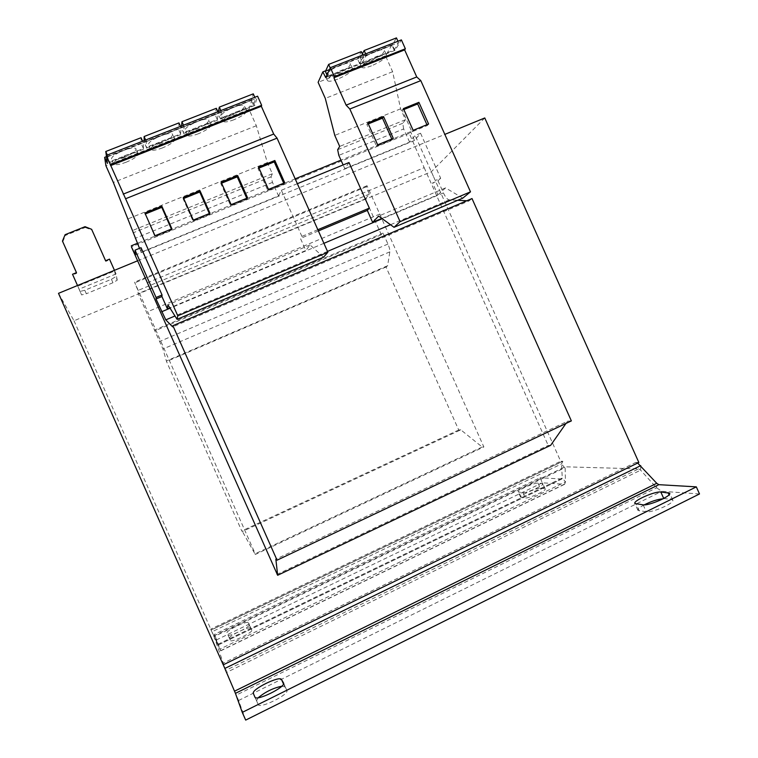 <?xml version="1.0" encoding="UTF-8"?>
<svg xmlns="http://www.w3.org/2000/svg" width="758" height="758" viewBox="0 0 758 758"><rect width="100%" height="100%" fill="white"/><g stroke="black" fill="none" stroke-linecap="round" stroke-linejoin="round"><path stroke-width="0.57" stroke-dasharray="3.79 2.84" d="M335.652 74.549C329.834 76.729 326.404 77.183 325.381 75.895C325.732 72.967 330.668 69.414 340.19 65.245C346.008 63.075 349.419 62.63 350.404 63.918C349.978 66.893 345.061 70.437 335.652 74.549M337.698 79.145C331.881 81.333 328.47 81.798 327.447 80.537C327.826 77.657 332.771 74.123 342.284 69.954C348.111 67.775 351.504 67.32 352.479 68.58C352.044 71.508 347.117 75.033 337.698 79.145M369.44 61.265C363.868 63.359 360.6 63.795 359.633 62.563C360.059 59.569 365.11 55.95 374.774 51.696C380.345 49.611 383.605 49.185 384.524 50.416C384.031 53.458 379 57.068 369.44 61.265M371.477 65.832C365.906 67.936 362.646 68.381 361.689 67.178C362.144 64.231 367.204 60.631 376.859 56.376C382.439 54.282 385.68 53.846 386.599 55.05C386.078 58.044 381.037 61.635 371.477 65.832M231.882 115.055C225.751 117.338 222.113 117.812 220.948 116.476C221.099 113.937 225.372 110.858 233.777 107.229C239.926 104.955 243.555 104.49 244.663 105.826C244.464 108.394 240.21 111.464 231.882 115.055M233.976 119.736C227.845 122.029 224.207 122.521 223.06 121.214C223.231 118.712 227.514 115.652 235.909 112.023C242.058 109.739 245.677 109.256 246.767 110.564C246.558 113.094 242.295 116.154 233.976 119.736M196.398 129.002C189.993 131.38 186.174 131.873 184.933 130.49C185.037 128.017 189.216 125.004 197.478 121.451C203.902 119.082 207.711 118.589 208.886 119.982C208.744 122.483 204.584 125.487 196.398 129.002M198.492 133.711C192.096 136.099 188.278 136.611 187.055 135.256C187.169 132.821 191.357 129.826 199.619 126.273C206.043 123.895 209.843 123.393 211.008 124.748C210.857 127.211 206.688 130.196 198.492 133.711M124.104 157.418C117.12 159.995 112.914 160.535 111.511 159.057C111.511 156.716 115.51 153.836 123.497 150.435C130.518 147.867 134.706 147.327 136.042 148.805C136.004 151.174 132.025 154.045 124.104 157.418M126.226 162.184C119.243 164.77 115.055 165.339 113.662 163.889C113.681 161.587 117.68 158.725 125.676 155.314C132.688 152.737 136.866 152.178 138.193 153.628C138.136 155.968 134.147 158.82 126.226 162.184M160.478 143.12C153.779 145.593 149.781 146.114 148.464 144.683C148.511 142.277 152.595 139.33 160.724 135.853C167.442 133.38 171.431 132.868 172.682 134.308C172.597 136.743 168.532 139.68 160.478 143.12M162.582 147.867C155.892 150.349 151.903 150.889 150.596 149.487C150.662 147.109 154.755 144.181 162.875 140.704C169.593 138.231 173.573 137.7 174.814 139.102C174.719 141.5 170.635 144.418 162.582 147.867M141.045 247.695L141.234 252.206L278.546 195.877L272.482 182.384L271.032 176.794L272.359 173.753L267.394 162.6L256.346 125.752L249.088 109.465L251.902 99.658L254.783 105.514L257.587 96.19M254.783 105.514L107.437 163.406M183.502 125.193L184.166 126.681L183.531 132.773L181.37 127.903L215.13 114.676L216.352 108.29M184.166 126.681L218.55 113.207L217.281 119.508L183.531 132.773M220.862 110.564L221.516 112.042L255.465 98.739L253.532 105.267L220.199 118.362L218.048 113.529L251.4 100.463L253.286 93.85M221.516 112.042L220.199 118.362M278.546 195.877L281.341 190.249L301.892 236.392L300.471 238.438L305.844 250.5L169.839 307.852M297.344 183.692L281.341 190.249M349.021 162.534L344.833 168.683L343.147 164.941M147.289 282.81L424.167 167.67L409.263 133.351L410.571 131.731L414.474 140.476L420.567 133.247L415.128 135.474L409.614 142.106L344.833 168.683M414.474 140.476L135.398 254.982M420.567 133.247L440.673 178.253L435.253 180.527L415.128 135.474M440.673 178.253L438.01 180.783L432.629 183.038L435.253 180.527M318.388 230.934L300.471 238.438M438.01 180.783L443.421 192.92C445.439 197.194 447.343 199.515 449.153 199.885L457.69 200.302M381.871 218.437L437.887 194.815L432.629 183.038M409.263 133.351L131.418 246.89M410.571 131.731L340.977 160.146M295.184 178.85L137.293 243.346M317.848 229.712L301.892 236.392M466.852 200.756L469.117 200.861L172.682 326.887M469.117 200.861L472.007 198.558M571.361 420.898L567.562 421.202L275.855 559.186M567.562 421.202L565.999 423.428M276.831 574.507L548.205 445.401L550.64 445.344M424.167 167.67L548.205 445.401M58.499 293.337L74.019 320.767L431.34 171.725L560.664 461.271L562.862 461.309L211.103 630.125L210.762 629.131L560.664 461.271M137.568 260.809L444.823 134.393M484.769 117.954L431.34 171.725M111.426 279.276L112.961 282.734L117.234 280.185L115.699 276.717L111.426 279.276L84.792 290.267L80.045 291.432L81.589 294.919L86.336 293.744L84.792 290.267M114.458 270.312L116.069 273.941L117.234 280.185M116.069 273.941L79.135 289.158L81.589 294.919M112.961 282.734L86.336 293.744M638.842 462.475L635.754 462.427L637.668 463.053M74.019 320.767L210.762 629.131M223.231 664.832L222.729 663.411L635.754 462.427M460.788 429.833L458.723 430.004L386.03 267.006L387.613 265.745L389.839 251.855C390.019 250.036 389.385 247.43 387.935 244.057L383.046 233.094L381.331 234.724L365.347 198.89L369.364 194.105L366.123 186.847L367.033 185.719L483.86 446.945L482.173 446.993L460.788 429.833L242.399 531.5L241.764 530.97L166.523 361.519L162.961 349.002L138.202 293.611L137.975 290.475L134.545 282.156L255.493 554.401L483.86 446.945M379.947 214.002L147.725 311.709M211.103 630.125L214.031 636.616L225.808 670.347L638.634 468.861L565.117 466.814L565.459 481.908L564.634 484.277L542.34 482.808L540.075 477.739L214.287 634.418L218.086 645.001L561.924 478.971L562.256 478.014L565.459 481.908L219.829 649.161L214.031 636.616L564.757 467.819L561.517 463.924L562.256 478.014L217.773 644.376L211.965 631.812L561.517 463.924L562.862 461.309M542.34 482.808L216.674 639.799L220.663 650.857L218.086 645.001M216.674 639.799L214.287 634.418M537.99 483.092L540.312 488.285C536.626 487.697 519.315 495.533 520.623 497.191L525.228 497.94C528.743 498.669 546.613 490.615 545.201 488.957L542.15 483.396L537.99 483.092C534.343 482.571 517.022 490.407 518.311 491.999L522.887 492.681C526.374 493.354 544.244 485.31 542.851 483.699L542.15 483.396M540.312 488.285L544.49 488.635M248.207 622.697L250.623 628.155C249.818 625.691 228.016 636.208 229.494 638.359L230.394 640.434C230.934 643.135 253.437 632.286 251.779 630.144L248.207 622.697C247.43 620.3 225.619 630.789 227.059 632.873L227.94 634.891C228.442 637.516 250.955 626.686 249.325 624.62L249.316 624.583M250.623 628.155L251.76 630.106M561.725 478.999L540.075 477.739M223.278 664.804L222.729 663.411M245.687 720.1L238.599 700.487L225.808 670.347M638.634 468.861L640.624 470.168L656.58 487.811L661.8 491.288L699.501 493.96M258.203 697.739L256.592 700.799L258.222 704.552C259.425 709.327 289.594 694.413 286.837 690.434L283.577 683.091M283.483 683.981L286.799 690.349M284.752 686.833L281.758 686.227M644.167 504.875C639.705 507.282 637.62 509.101 637.895 510.324L646.261 511.802C652.316 512.92 674.933 502.999 672.782 500.166L671.143 499.446L669.049 494.766M663.714 498.47L671.143 499.446M663.875 498.821L663.079 498.802M85.038 226.68L85.266 227.466L65.406 235.444L65.112 234.686M85.266 227.466L91.841 230.081L105.741 261.396L109.635 259.805L114.6 270.985L77.78 286.136L80.045 291.432M79.135 289.158L77.78 286.136M76.729 273.278L76.473 272.643L76.729 273.278L72.787 274.889M62.762 241.811L65.406 235.444M114.6 270.985L115.699 276.717M109.493 259.132L109.635 259.805M105.741 261.396L105.589 260.733M91.841 230.081L91.642 229.314M482.173 446.993L254.934 553.88L242.399 531.5M458.723 430.004L241.764 530.97M386.03 267.006L166.523 361.519M387.613 265.745L166.637 360.874M383.046 233.094L154.803 329.948M381.331 234.724L154.765 330.905M365.347 198.89L138.202 293.611M369.364 194.105L137.975 290.475M366.123 186.847L134.621 282.914M367.033 185.719L134.545 282.156M255.493 554.401L254.934 553.88M409.614 142.106L403.644 128.945L338.817 155.362M462.816 198.122L445.552 187.899L437.887 194.815M445.552 187.899L378.63 216.077M403.644 128.945L402.763 123.26L405.473 119.707L400.612 108.83L392.616 71.716L385.519 55.817L392.038 44.769L395.003 50.416L401.38 39.89M365.659 53.875L366.304 55.315L362.409 62.507L360.306 57.788L392.047 45.357L396.453 37.9M366.304 55.315L398.585 42.666L394.141 50.037L362.409 62.507M395.003 50.416L325.75 77.629M330.232 68.002L330.782 69.234L327.513 76.207L326.973 75.004M330.782 69.234L363.47 56.424L359.633 63.596L327.513 76.207M402.763 123.26L337.661 149.714M405.473 119.707L339.688 146.417M400.612 108.83L334.78 135.398M392.616 71.716L325.296 98.407M385.519 55.817L318.114 82.319M392.038 44.769L325.732 70.74M362.352 53.922L360.306 57.788M398.585 42.666L397.941 41.235M394.141 50.037L392.047 45.357M325.4 71.47L357.53 58.878L361.329 51.629M363.47 56.424L362.826 54.983M359.633 63.596L357.53 58.878M272.482 182.384L135.076 238.372M141.234 252.206L139.51 248.321M323.524 257.218L310.088 244.929L305.844 250.5M310.088 244.929L167.906 304.792M251.902 99.658L106.452 156.641M271.032 176.794L132.991 232.886M272.359 173.753L132.802 230.404M267.394 162.6L127.732 218.977M256.346 125.752L113.34 182.451M249.088 109.465L105.921 165.756M145.659 140.003L146.322 141.509L146.389 147.355L144.219 142.466L178.414 129.068L178.954 122.9M146.322 141.509L181.153 127.856L180.575 133.929L146.389 147.355M107.323 155.011L108.782 162.127L106.594 157.2L141.225 143.632L141.064 137.71M107.996 156.527L143.281 142.703L143.404 148.53L108.782 162.127M144.181 140.581L144.219 142.466M181.153 127.856L180.489 126.368M180.575 133.929L178.414 129.068M106.328 155.399L106.594 157.2M143.281 142.703L142.608 141.196M143.404 148.53L141.225 143.632M181.55 125.951L181.37 127.903M218.55 113.207L217.887 111.729M217.281 119.508L215.13 114.676M218.456 111.511L218.048 113.529M255.465 98.739L254.811 97.27M253.532 105.267L251.4 100.463M145.328 213.983L154.973 236.809L171.81 229.93L171.422 229.049M171.81 229.93L171.924 228.84M144.911 214.154L144.882 212.989M154.973 236.809L155.002 235.757M183.701 198.482L183.095 198.729L193.11 221.232L209.729 214.448L209.341 213.567M209.729 214.448L210.013 213.282M183.095 198.729L183.256 197.487M193.11 221.232L193.318 220.104M221.573 183.18L220.796 183.493L230.745 205.854L247.155 199.155L246.767 198.274M247.155 199.155L247.62 197.933M220.796 183.493L221.137 182.195M230.745 205.854L231.133 204.66M258.961 168.077L258.014 168.456L267.906 190.675L284.108 184.052L283.719 183.19M284.108 184.052L284.743 182.763M258.014 168.456L258.525 167.092M267.906 190.675L268.465 189.415M368.303 123.895L366.863 124.483L376.584 146.266L392.189 139.898L391.801 139.046M392.189 139.898L393.317 138.43M366.863 124.483L367.876 122.938M376.584 146.266L377.645 144.825M403.843 109.54L402.242 110.185L411.916 131.835L427.313 125.544L426.934 124.7M427.313 125.544L428.602 124.018M402.242 110.185L403.417 108.584M411.916 131.835L413.129 130.338M443.421 192.92L382.25 218.721M323.912 243.318L170.067 308.212M449.153 199.885L390.493 224.728M327.513 251.391L174.975 315.982M213.69 635.962L565.307 466.776M220.616 650.696L564.113 484.353M640.728 465.649L640.624 470.168L226.651 672.384L224.823 668.461M234.535 691.182L236.354 695.067L656.58 487.811L656.75 483.301M238.599 700.487L661.8 491.288M389.839 251.855L162.961 349.002M387.935 244.057L159.872 341.365M639.307 511.006L636.237 504.146M643.154 504.847L646.261 511.802M258.222 704.552L254.906 697.085L258.213 704.542M256.592 700.799L255.029 697.284M227.94 634.891L230.394 640.434L227.94 634.891M229.494 638.359L227.059 632.873M522.887 492.681L525.228 497.94M521.239 497.485L518.917 492.283M327.447 80.537L325.381 75.895M361.689 67.178L359.633 62.563M223.06 121.214L220.948 116.476M187.055 135.256L184.933 130.49M113.662 163.889L111.511 159.057M150.596 149.487L148.464 144.683M213.671 635.905L565.117 466.814M211.065 629.993L562.398 461.395M220.663 650.857L564.634 484.277M218.105 645.058L561.924 478.971M174.814 139.102L172.682 134.308M138.193 153.628L136.042 148.805M211.008 124.748L208.886 119.982M246.767 110.564L244.663 105.826M386.599 55.05L384.524 50.416M352.479 68.58L350.404 63.918M637.895 510.324L634.844 503.501M672.782 500.166L669.674 493.212M286.837 690.434L283.539 683.005M251.779 630.144L249.325 624.62M545.201 488.957L542.851 483.699M520.623 497.191L518.311 491.999"/><path stroke-width="1.14" d="M177.088 319.326L323.524 257.218L327.882 252.243L277.049 138.145L273.704 134.052L261.33 106.291L261.652 105.305L257.587 96.19L106.272 155.428L177.789 315.821L177.088 319.326L167.906 304.792L167.423 308.876L169.839 307.852M135.047 250.149L141.045 247.695L162.051 294.976L156.072 297.487L156.015 299.003L165.794 319.876L172.682 326.887L172.9 325.665L277.068 560.181L275.855 559.186L277.646 575.275L131.418 246.89L135.398 254.982L135.047 250.149L156.072 297.487M162.051 294.976L161.928 296.52L156.015 299.003M343.147 164.941L338.817 155.362L337.661 149.714L339.688 146.417L334.78 135.398L325.296 98.407L318.114 82.319L322.832 71.877L325.75 77.629L330.384 67.68L334.401 76.691L333.89 77.733L346.122 105.144L349.836 109.029L400.091 221.649L394.027 227.305L378.63 216.077L372.633 222.331L367.317 210.421L369.354 208.128L349.021 162.534L297.344 183.692M367.317 210.421L318.388 230.934M161.928 296.52L167.423 308.876M372.633 222.331L381.871 218.437M340.977 160.146L295.184 178.85M137.293 243.346L131.314 245.791M369.354 208.128L317.848 229.712M457.69 200.302L466.852 200.756M277.068 560.181L571.361 420.898L472.007 198.558L172.9 325.665M565.999 423.428L550.64 445.344L277.646 575.275M444.823 134.393L484.769 117.954L638.842 462.475L223.231 664.832L58.499 293.337L137.568 260.809M281.502 679.519L283.539 683.005C286.24 686.852 256.062 701.728 254.906 697.085L253.333 693.447C250.974 689.609 279.892 675.34 281.502 679.519L283.483 683.981M660.824 491.999L669.674 493.212C671.778 495.95 649.161 505.87 643.154 504.847L634.844 503.501C632.911 500.82 654.58 491.222 660.824 491.999L663.714 498.47M223.278 664.804L235.435 693.343L242.266 712.387L696.318 486.863L658.844 484.675L656.75 483.301L637.668 463.053M696.318 486.863L699.501 493.96L245.687 720.1L242.266 712.387M281.758 686.227C273.164 688.046 265.309 691.883 258.203 697.739M663.079 498.802C657.764 499.228 651.454 501.256 644.167 504.875M72.522 274.263L77.505 285.51L72.522 274.263L76.473 272.643L62.459 241.072L76.454 272.653M114.458 270.312L109.493 259.132L105.589 260.733L91.642 229.314L85.038 226.68L65.112 234.686L62.459 241.072M330.384 67.68L401.38 39.89L405.35 48.777L404.649 49.895L416.739 76.956L420.804 80.632L470.491 191.831L462.816 198.122L394.027 227.305M325.732 70.74L322.832 71.877M405.35 48.777L334.401 76.691M404.649 49.895L333.89 77.733M416.739 76.956L346.122 105.144M420.804 80.632L349.836 109.029M418.909 102.33L403.417 108.584L413.129 130.338L428.602 124.018L418.909 102.33L417.667 103.95L403.843 109.54M383.567 116.599L367.876 122.938L377.645 144.825L393.317 138.43L383.567 116.599L382.487 118.172L368.303 123.895M470.491 191.831L400.091 221.649M397.941 41.235L396.453 37.9L364.153 50.521L362.352 53.922M364.153 50.521L365.659 53.875M362.826 54.983L361.329 51.629L328.631 64.411L325.4 71.47L326.973 75.004M328.631 64.411L330.232 68.002M139.51 248.321L113.34 182.451L105.921 165.756L104.642 157.342L107.437 163.406L106.272 155.428M261.652 105.305L110.431 164.789M261.33 106.291L110.545 165.623M273.704 134.052L123.203 194.124M277.049 138.145L125.752 198.681M274.832 160.507L258.525 167.092L268.465 189.415L284.743 182.763L274.832 160.507L274.235 161.899L258.961 168.077M237.652 175.524L221.137 182.195L231.133 204.66L247.62 197.933L237.652 175.524L237.235 176.851L221.573 183.18M327.882 252.243L177.789 315.821M106.452 156.641L104.642 157.342M199.989 190.732L183.256 197.487L193.318 220.104L210.013 213.282L199.989 190.732L199.742 192.001L183.701 198.482M161.833 206.138L144.882 212.989L155.002 235.757L171.924 228.84L161.833 206.138L161.776 207.341L145.328 213.983M180.489 126.368L178.954 122.9L144.105 136.525L144.181 140.581M144.105 136.525L145.659 140.003M142.608 141.196L141.064 137.71L105.769 151.505L106.328 155.399M105.769 151.505L107.323 155.011M217.887 111.729L216.352 108.29L181.958 121.725L181.55 125.951M181.958 121.725L183.502 125.193M254.811 97.27L253.286 93.85L219.327 107.124L218.456 111.511M219.327 107.124L220.862 110.564M171.422 229.049L161.776 207.341M209.341 213.567L199.742 192.001M246.767 198.274L237.235 176.851M283.719 183.19L274.235 161.899M391.801 139.046L382.487 118.172M426.934 124.7L417.667 103.95M382.25 218.721L323.912 243.318M170.067 308.212L161.672 311.746M390.493 224.728L327.513 251.391M174.975 315.982L165.794 319.876M235.435 693.343L658.844 484.675M224.823 668.461L640.728 465.649M234.535 691.182L656.75 483.301M669.049 494.766L668.044 492.52M255.029 697.284L253.333 693.447"/></g></svg>
